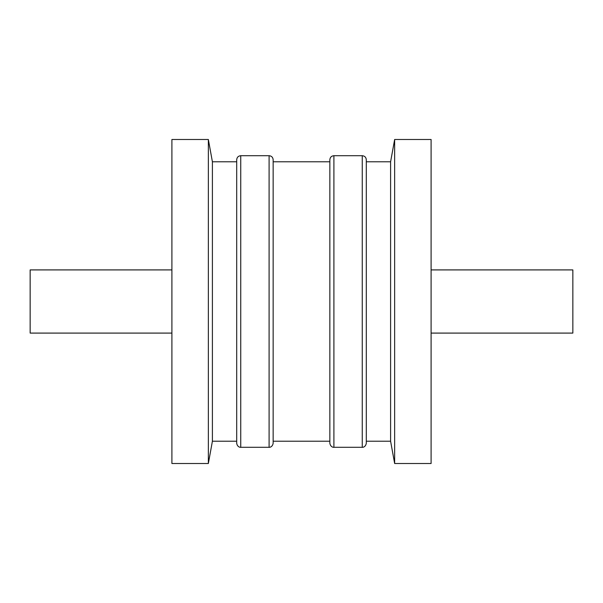 <?xml version="1.0" encoding="UTF-8"?>
<svg xmlns="http://www.w3.org/2000/svg" width="603" height="603" viewBox="0 0 603 603"><rect width="100%" height="100%" fill="white"/><g stroke="black" fill="none" stroke-linecap="round" stroke-linejoin="round"><path stroke-width="0.9" d="M362.252 155.702C364.709 155.943 366.059 157.293 366.3 159.75L366.3 443.25C365.554 447.562 361.988 447.449 362.252 447.298L362.252 155.702L333.904 155.702C331.439 155.943 330.09 157.293 329.849 159.75L329.849 443.25L329.849 161.777L273.151 161.777M236.7 443.25C237.356 447.403 240.808 447.471 240.748 447.298L240.748 155.702C238.291 155.943 236.941 157.293 236.7 159.75L236.7 443.25L236.7 161.777L212.399 161.777L208.352 139.497L208.352 463.503L171.9 463.503L171.9 139.497L208.352 139.497M240.748 155.702L269.096 155.702C271.561 155.943 272.91 157.293 273.151 159.75L273.151 443.25C272.405 447.562 268.84 447.449 269.096 447.298L269.096 155.702M431.1 139.497L431.1 463.503L394.648 463.503L394.648 139.497L431.1 139.497M366.3 161.777L390.601 161.777L394.648 139.497M390.601 161.777L390.601 441.223L394.648 463.503M431.1 269.91L572.85 269.91L572.85 333.09L431.1 333.09M212.399 161.777L212.399 441.223L208.352 463.503M171.9 269.91L30.15 269.91L30.15 333.09L171.9 333.09M362.252 447.298L333.904 447.298L333.904 155.702M333.904 447.298C334.16 447.449 330.595 447.562 329.849 443.25M240.748 447.298L269.096 447.298M366.3 441.223L390.601 441.223M212.399 441.223L236.7 441.223M273.151 441.223L329.849 441.223"/></g></svg>
